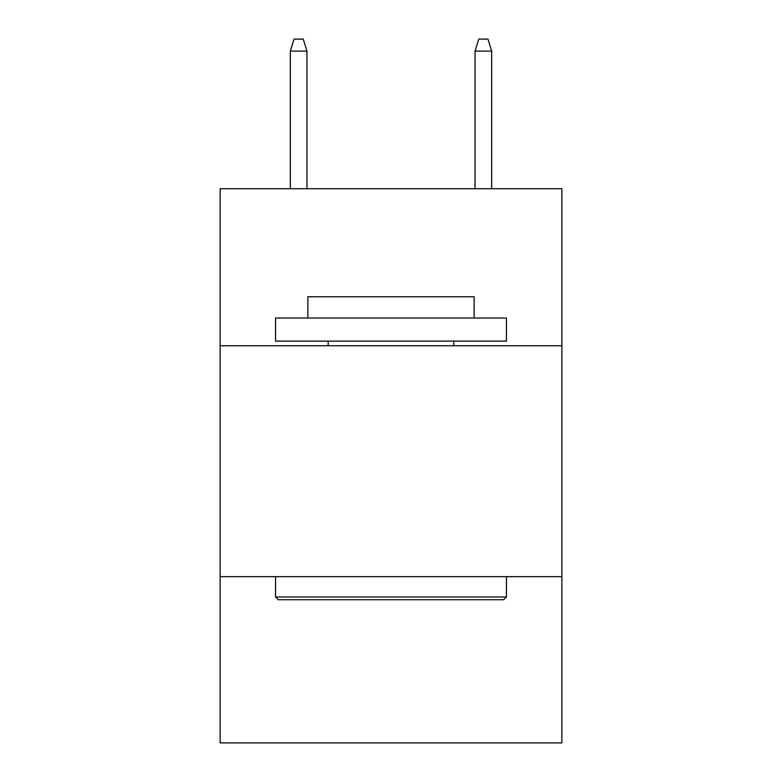 <?xml version="1.0" encoding="UTF-8"?>
<svg xmlns="http://www.w3.org/2000/svg" width="782" height="782" viewBox="0 0 782 782"><rect width="100%" height="100%" fill="white"/><g stroke="black" fill="none" stroke-linecap="round" stroke-linejoin="round"><path stroke-width="1.17" d="M561.867 345.742L561.867 188.726L220.133 188.726L220.133 345.742L561.867 345.742L561.867 742.9L220.133 742.9L220.133 345.742M561.867 576.647L220.133 576.647M278.314 599.735L275.547 596.969L506.453 596.969L503.686 599.735L278.314 599.735M506.453 318.03L506.453 341.128L275.547 341.128L275.547 318.03L506.453 318.03M307.873 318.03L307.873 296.789L474.127 296.789L474.127 318.03M506.453 576.647L506.453 596.969M275.547 576.647L275.547 596.969M453.804 341.128L453.804 345.742M328.196 341.128L328.196 345.742M306.955 188.726L306.955 51.104L290.327 51.104L290.327 188.726M290.327 51.104L294.022 39.1L303.26 39.1L306.955 51.104M475.045 51.104L478.74 39.1L487.978 39.1L491.673 51.104L475.045 51.104L475.045 188.726M491.673 51.104L491.673 188.726"/></g></svg>
